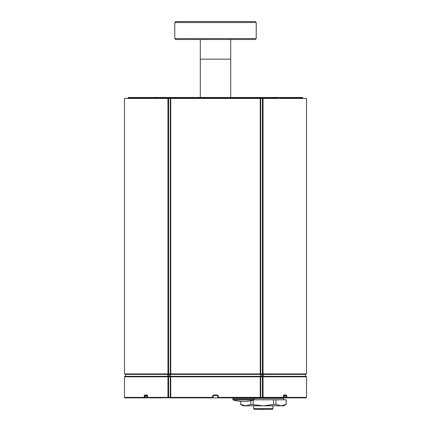 <?xml version="1.0" encoding="UTF-8"?>
<svg xmlns="http://www.w3.org/2000/svg" width="431" height="431" viewBox="0 0 431 431"><rect width="100%" height="100%" fill="white"/><g stroke="black" fill="none" stroke-linecap="round" stroke-linejoin="round"><path stroke-width="0.65" d="M215.5 59.16L200.291 59.16L200.291 97.487L162.546 97.487L268.454 97.487L230.709 97.487L230.709 59.16L215.5 59.16M275.899 97.454L274.779 97.454L275.899 97.454M278.388 97.454L277.268 97.454M279.568 97.686L279.072 97.454L279.428 97.708M279.385 97.568L281.26 98.44M274.364 97.568L274.779 97.454L274.364 97.568M273.782 97.568L274.094 97.487M270.636 97.487L274.649 97.487M153.732 97.454L152.612 97.454L153.835 97.568M155.144 97.422L155.548 97.368M155.731 97.379L156.636 97.568M157.218 97.568L153.436 97.487A0.361 0.28 90 0 0 153.161 97.842A0.361 0.28 -90 0 1 153.436 97.487L165.24 97.487L164.998 97.837L277.844 97.837A0.361 0.28 -90 0 0 277.564 97.487L156.631 97.487M149.74 98.44L151.927 97.643M152.202 97.368L151.927 97.454M277.925 97.454L278.825 97.454M279.153 97.454L278.798 97.454L279.153 97.454M277.812 97.454L276.341 97.568M275.355 97.454L276.605 97.454M274.008 97.454L274.455 97.368M275.242 97.454L274.342 97.454M144.902 98.44L145.188 97.487L128.508 97.487L148.555 97.487L148.916 97.842L150.775 97.837M149.438 97.503A0.361 0.356 -90 0 1 149.557 97.487C144.509 97.487 144.509 97.487 149.557 97.487L151.728 97.487M152.202 97.487L152.482 97.487M275.932 97.487L277.235 97.487M278.518 97.487L278.798 97.487M279.272 97.487L286.044 97.487M286.098 98.44L285.812 97.487L281.443 97.487A0.361 0.356 90 0 1 281.804 97.837L282.084 98.44M215.5 97.487L198.373 97.487M280.225 97.837L281.804 97.837M306.527 373.914L124.473 373.914L124.473 98.44L306.527 98.44L306.527 373.914M146.874 397.732L212.623 397.867L213.582 395.475L217.418 395.475L218.377 397.867L283.07 397.867A0.479 0.383 -90 0 0 283.453 397.387L263.045 397.387A0.479 0.302 90 0 1 262.371 397.387L263.045 397.387L263.045 376.791A0.479 0.302 -90 0 0 262.748 376.311A0.479 0.377 90 0 0 262.371 376.791L306.527 376.791L306.048 376.311L260.696 376.311L260.238 376.791L260.238 397.387L260.712 397.867L260.669 397.387L218.377 397.387L218.377 395.954L217.418 394.995L217.897 395.954L218.377 395.954M147.003 397.387L144.886 397.387L144.886 395.954L144.207 395.954L144.751 394.995L144.207 395.954L144.207 397.387A0.479 0.399 90 0 0 144.606 397.867L144.606 397.867A0.479 0.275 -90 0 0 144.886 397.387L124.473 397.387L124.952 397.867L146.535 397.867A0.479 0.463 90 0 0 147.003 397.387L147.063 395.475L147.467 395.475M283.533 395.475L283.937 395.475L283.986 395.954L284.148 395.475L285.855 395.475L284.148 395.475L284.185 395.954L286.793 395.954L286.249 394.995L284.029 394.995L283.453 395.954L283.453 397.387M254.301 398.346L283.77 398.346L283.77 399.785A0.479 0.479 0 0 1 283.77 399.823A0.479 0.479 0 0 0 283.77 399.785L254.166 399.785M283.964 395.475L283.986 397.387A0.479 0.479 0 0 0 284.465 397.867A0.479 0.275 -90 0 1 284.185 397.387L283.997 397.387A0.479 0.463 -90 0 0 284.465 397.867L306.048 397.867L306.527 397.387L286.793 397.387A0.479 0.399 90 0 1 286.114 397.387L286.793 397.387L286.793 395.954M260.647 376.311L260.647 374.394L261.084 374.394L261.121 373.914L260.647 374.394L170.353 374.394L169.879 373.914L169.916 374.394L170.353 374.394L170.288 397.867L223.646 397.867M162.562 397.867L149.859 397.867M146.271 397.867L146.535 397.867A0.479 0.479 0 0 0 147.014 397.387L146.852 395.475L146.815 397.387A0.479 0.275 90 0 1 146.535 397.867M284.126 397.732L283.77 398.346M269.036 397.867L262.447 397.673M263.196 376.311L263.196 374.394A0.479 0.302 -90 0 0 262.894 373.914A0.479 0.377 90 0 0 262.522 374.394L305.568 374.394L305.568 376.311M168.106 373.914A0.479 0.302 90 0 0 167.804 374.394L168.478 374.394A0.479 0.377 -90 0 0 168.106 373.914M170.288 397.867L170.288 397.867C169.141 397.727 170.956 397.948 170.288 397.867L170.762 397.387L168.629 397.387L168.629 376.791L170.762 376.791L170.288 376.311L168.252 376.311A0.479 0.302 90 0 0 167.955 376.791L167.955 397.387A0.479 0.302 90 0 0 168.252 397.867A0.479 0.377 -90 0 0 168.629 397.387L147.547 397.387A0.479 0.383 90 0 0 147.93 397.867A0.479 0.479 0 0 1 147.45 397.387L147.547 395.954L146.971 394.995L144.751 394.995A0.479 0.393 90 0 0 145.145 395.475L147.316 395.475M168.252 376.311L124.952 376.311L124.473 376.791L168.629 376.791A0.479 0.377 -90 0 0 168.252 376.311M261.084 376.311L261.084 374.394L262.522 374.394L262.522 376.311L169.916 376.311L169.916 374.394L168.478 374.394L168.478 376.311M260.707 376.311L260.669 376.791L170.762 376.791L170.762 397.387L212.623 397.387L212.623 395.954L213.27 395.593M283.345 395.954L283.641 395.475A0.479 0.388 -90 0 0 284.029 394.995M283.684 395.475L285.855 395.475A0.479 0.393 -90 0 0 286.249 394.995M285.855 395.475L286.114 397.387L284.185 397.387L284.185 395.954M217.418 394.995L213.582 394.995L212.623 395.954M217.897 397.387A0.479 0.479 0 0 0 218.377 397.867M212.623 397.867A0.479 0.479 0 0 0 213.103 397.387A0.479 0.479 0 0 1 212.623 397.867M213.582 394.995L213.103 395.954M147.003 395.954L147.036 395.475M146.815 395.954L144.886 395.954L145.145 395.475L146.852 395.475M147.655 395.954L147.359 395.475A0.479 0.388 -90 0 1 146.971 394.995M146.75 395.475L145.145 395.475M234.071 397.867L253.347 397.872L254.306 398.352L232.745 398.352L233.085 399.909L253.967 399.909L254.306 399.451L232.745 399.451M233.704 397.872L232.745 398.352M302.492 97.487A0.361 0.361 90 0 1 302.853 97.837L302.864 98.44L302.853 97.837A0.361 0.361 -90 0 0 302.492 97.487L285.812 97.487L286.087 98.44M128.147 97.837L128.136 98.44L128.147 97.837A0.361 0.361 90 0 1 128.508 97.487A0.361 0.361 -90 0 0 128.147 97.837L144.908 97.837M282.186 97.842L282.86 97.842A0.361 0.339 -90 0 1 283.21 97.487L282.547 97.487M276.465 97.487L277.564 97.487A0.361 0.28 -90 0 1 277.844 97.837L278.243 97.842L277.882 97.487M144.913 98.44L145.188 97.487L148.453 97.487M277.855 98.44L277.844 97.837M152.757 98.44L152.757 97.842L153.161 97.842L153.145 98.44M128.508 97.487L145.188 97.487M266.008 98.44L265.76 97.487L273.895 97.487M230.709 39.517L230.709 59.16L200.291 59.16L200.291 39.517M255.265 21.55L175.735 21.55L174.776 22.509L256.224 22.509L255.265 21.55M174.776 38.558L175.735 39.517L255.265 39.517L256.224 38.558L174.776 38.558L174.776 22.509M283.77 405.808L286.162 404.423L283.76 405.808L281.034 405.808L286.157 404.423L286.157 399.823L254.128 399.823M256.095 405.808L263.4 405.808L273.561 404.423L275.953 404.423L281.034 405.808L243.041 405.808L240.643 404.423L245.767 405.808L250.847 404.423L263.4 405.808M275.953 404.423L275.953 399.823M286.114 399.823L286.114 404.423M253.234 404.423L253.234 400.119M273.561 399.823L273.561 404.423M250.847 400.706L250.847 404.423M240.687 404.423L240.687 401.347M261.558 409.331L259.166 409.331M261.472 409.45L259.796 409.45M265.351 409.331L266.908 409.331M267.112 409.331L267.581 409.331M271.783 409.331L254.295 409.331L253.579 408.61L272.898 408.61L272.877 405.808M272.877 408.61A0.717 0.695 -90 0 1 272.182 409.331A0.717 0.695 -90 0 0 272.435 409.283M255.502 409.331L257.695 409.331M261.558 409.45L262.398 409.331M268.669 409.331L267.656 409.331M269.343 409.331L268.702 409.331M263.169 409.331L262.517 409.331M263.169 409.45L263.82 409.331M263.82 409.45L263.384 409.45L263.82 409.45M150.128 97.487L150.344 97.837M149.557 97.487A0.361 0.356 90 0 0 149.196 97.837M280.802 97.503L280.656 97.837M167.955 98.44L167.955 373.914M168.629 98.44L168.629 373.914M170.331 98.44L170.331 373.914M170.762 98.44L170.762 373.914M260.238 98.44L260.238 373.914M260.669 98.44L260.669 373.914M262.371 98.44L262.371 373.914M263.045 98.44L263.045 373.914M125.911 373.914L125.432 374.394L167.804 374.394L167.804 376.311M260.669 397.387L260.669 376.791L262.371 376.791L262.371 397.387L260.669 397.387M147.547 397.387L147.45 395.954M283.997 395.954L283.997 397.387M283.194 97.487A0.361 0.334 -90 0 0 282.86 97.842L282.86 98.44L282.871 97.842L286.087 97.842M286.092 97.837L302.853 97.837M260.777 97.487L260.82 98.44M170.223 97.487L170.18 98.44M153.156 97.837L164.998 97.837L164.992 98.44M144.913 97.842L148.129 97.842A0.361 0.339 -90 0 0 147.79 97.487M148.814 97.842L148.14 97.842A0.361 0.334 -90 0 0 147.806 97.487M148.129 97.842L148.129 98.44L148.14 97.842M272.898 408.61L272.898 405.808L272.909 408.61A0.717 0.717 0 0 1 272.182 409.331A0.717 0.717 0 0 0 272.909 408.61M156.631 97.368L157.105 97.487M145.392 97.837L145.753 97.487M285.608 97.837L285.247 97.487M305.568 374.394L305.089 373.914M125.432 374.394L125.432 376.311M283.55 395.954L283.55 397.387A0.479 0.479 0 0 1 283.07 397.867M306.527 376.791L306.527 397.387M124.473 376.791L124.473 397.387M217.73 395.593L217.897 395.954M252.986 397.867L253.347 397.872M233.085 399.909A35.929 35.929 0 0 0 253.967 399.909M254.306 399.451L254.306 398.352M282.084 97.842L282.445 97.487M152.757 97.842L153.118 97.487M278.243 98.44L278.243 97.842M148.555 97.487L148.916 98.44M256.224 38.558L256.224 22.509M240.643 401.342L240.643 404.423M253.579 408.61L253.579 405.808M286.162 399.823L286.162 404.423"/></g></svg>

